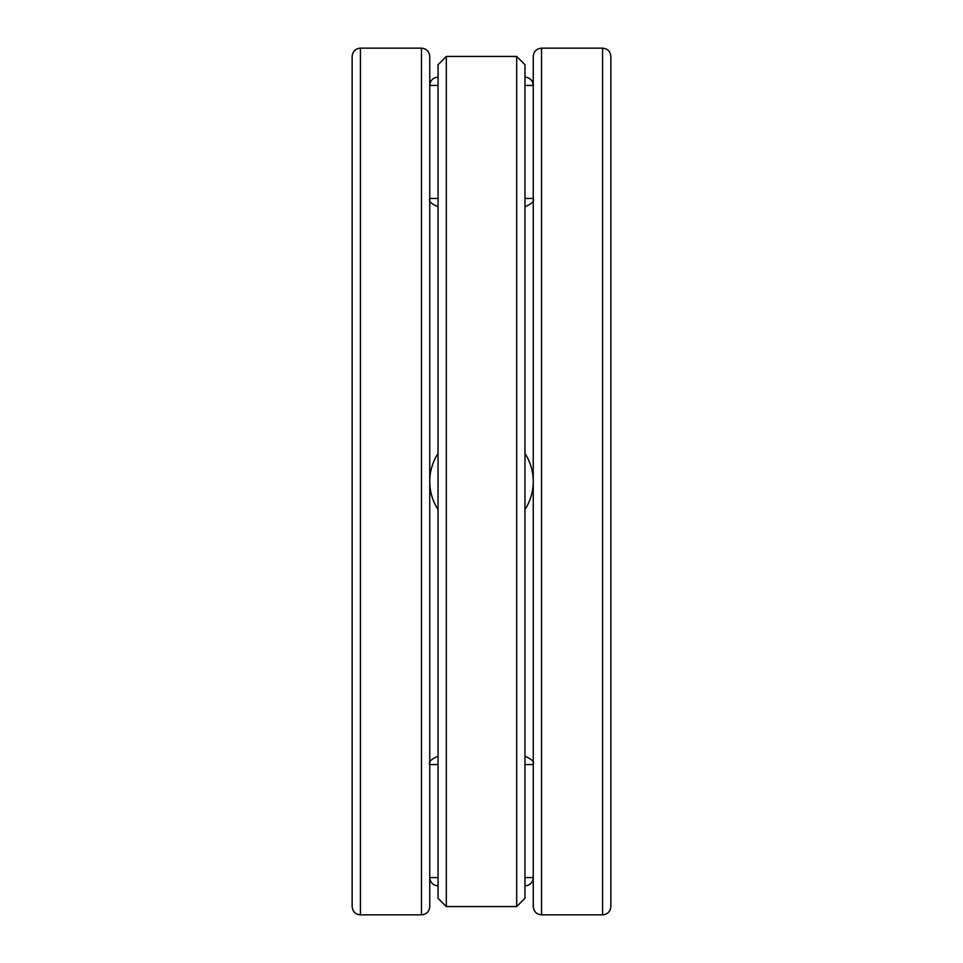<?xml version="1.0" encoding="UTF-8"?>
<svg xmlns="http://www.w3.org/2000/svg" width="963" height="963" viewBox="0 0 963 963"><rect width="100%" height="100%" fill="white"/><g stroke="black" fill="none" stroke-linecap="round" stroke-linejoin="round"><path stroke-width="1.44" d="M352.145 481.5L352.145 56.432C352.639 51.4 355.395 48.644 360.415 48.15L360.415 914.85C355.395 914.356 352.639 911.6 352.145 906.568L352.145 481.5M429.751 735.563L429.751 56.432C429.269 51.4 426.501 48.644 421.481 48.15L360.415 48.15M421.481 48.15L421.481 914.85C426.501 914.356 429.269 911.6 429.751 906.568L429.751 481.5M533.249 481.5L533.249 56.432C533.731 51.4 536.499 48.644 541.519 48.15L541.519 914.85C536.499 914.356 533.731 911.6 533.249 906.568L533.249 481.5M602.585 48.15L602.585 914.85C607.605 914.356 610.361 911.6 610.855 906.568L610.855 56.432C610.361 51.4 607.605 48.644 602.585 48.15L541.519 48.15M516.686 906.568L524.967 898.286L524.967 64.714L516.686 56.432L446.314 56.432L446.314 906.568L516.686 906.568L516.686 56.432M446.314 906.568L438.033 898.286L438.033 64.714L446.314 56.432M524.967 453.429A51.749 51.749 0 0 1 524.967 509.571A51.749 51.749 0 0 0 524.967 453.429M438.033 509.571A51.749 51.749 0 0 1 438.033 453.429A51.749 51.749 0 0 0 438.033 509.571M524.967 198.462L533.249 198.462C534.597 201.062 531.841 203.819 524.967 206.744M438.033 206.744C431.159 203.819 428.403 201.062 429.751 198.462L438.033 198.462M524.967 85.406L533.249 85.406C532.756 80.374 529.999 77.618 524.967 77.124M438.033 77.124C433.001 77.618 430.244 80.374 429.751 85.406L438.033 85.406M524.967 756.256C531.841 759.181 534.597 761.938 533.249 764.538L524.967 764.538M438.033 764.538L429.751 764.538C428.403 761.938 431.159 759.181 438.033 756.256M524.967 885.876C529.999 885.382 532.756 882.626 533.249 877.594L524.967 877.594M438.033 877.594L429.751 877.594C430.244 882.626 433.001 885.382 438.033 885.876M421.481 914.85L360.415 914.85M602.585 914.85L541.519 914.85"/></g></svg>
